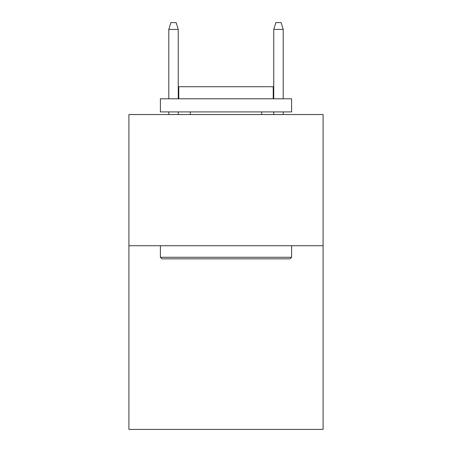 <?xml version="1.0" encoding="UTF-8"?>
<svg xmlns="http://www.w3.org/2000/svg" width="452" height="452" viewBox="0 0 452 452"><rect width="100%" height="100%" fill="white"/><g stroke="black" fill="none" stroke-linecap="round" stroke-linejoin="round"><path stroke-width="0.68" d="M323.084 245.73L323.084 429.4L128.916 429.4L128.916 114.537L323.084 114.537L323.084 245.73L128.916 245.73M161.98 258.849L160.403 257.278L291.596 257.278L290.02 258.849L161.98 258.849M291.596 98.796L291.596 111.915L160.403 111.915L160.403 98.796L291.596 98.796M178.772 98.796L178.772 86.727L273.228 86.727L273.228 98.796M291.596 245.73L291.596 257.278M160.403 245.73L160.403 257.278M261.685 111.915L261.685 114.537M190.315 111.915L190.315 114.537M178.246 98.796L178.246 29.42L168.799 29.42L168.799 98.796M168.799 111.915L168.799 114.537M178.246 111.915L178.246 114.537M168.799 29.42L170.901 22.6L176.144 22.6L178.246 29.42M273.754 29.42L275.856 22.6L281.099 22.6L283.201 29.42L273.754 29.42L273.754 98.796M273.754 111.915L273.754 114.537M283.201 29.42L283.201 98.796M283.201 111.915L283.201 114.537"/></g></svg>

